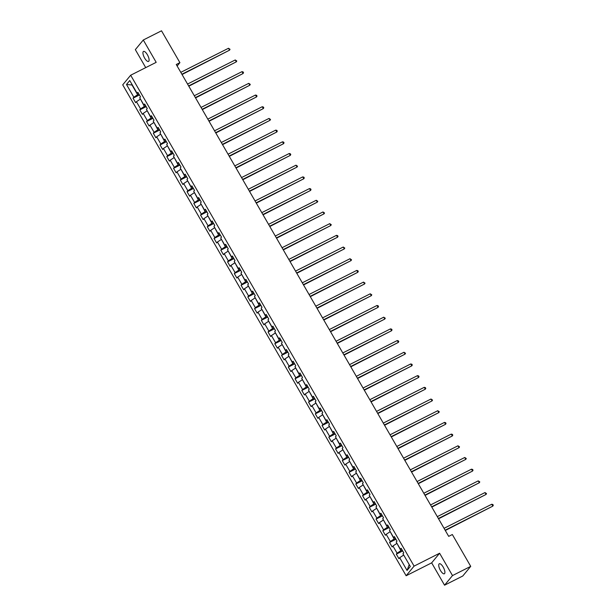 <?xml version="1.0" encoding="UTF-8"?>
<svg xmlns="http://www.w3.org/2000/svg" width="616" height="616" viewBox="0 0 616 616"><rect width="100%" height="100%" fill="white"/><g stroke="black" fill="none" stroke-linecap="round" stroke-linejoin="round"><path stroke-width="0.92" d="M443.197 567.105A5.598 2.002 -116.8 0 0 439.293 563.771A5.598 2.002 -116.8 0 0 440.44 570.431A5.598 2.002 -116.8 0 0 444.344 573.765A5.598 2.002 -116.8 0 0 443.197 567.105M147.393 54.77A5.598 2.002 -116.8 0 0 143.497 51.436A5.598 2.002 -116.8 0 0 144.644 58.097A5.598 2.002 -116.8 0 0 148.541 61.431A5.598 2.002 -116.8 0 0 147.393 54.77M444.552 585.2L452.498 575.575L439.608 553.237L431.654 562.862L444.552 585.2L462.778 575.998L470.724 566.366L452.337 534.519L448.694 536.359L176.261 64.495L179.903 62.655L161.515 30.8L143.289 40.002L135.335 49.634L145.722 67.621M431.654 562.862L406.137 575.752L122.715 84.846L130.669 75.221L414.091 566.119L406.137 575.752M126.488 84.484L133.841 97.228L133.056 98.175L135.651 102.672L136.436 101.725L140.594 108.916L139.809 109.871L142.404 114.368L143.189 113.413L147.339 120.613L146.562 121.56L149.157 126.057L149.942 125.11L154.092 132.301L153.307 133.249L155.902 137.745L156.687 136.798L160.845 143.99L160.06 144.945L162.655 149.442L163.44 148.487L167.591 155.686L166.813 156.633L169.408 161.13L170.193 160.183L174.343 167.375L173.558 168.33L176.153 172.826L176.938 171.872L181.096 179.071L180.311 180.018L182.906 184.515L183.691 183.568L187.841 190.76L187.056 191.707L189.659 196.204L190.444 195.257L194.594 202.448L193.809 203.403L196.404 207.9L197.189 206.945L201.347 214.145L200.562 215.092L203.157 219.589L203.942 218.642L208.093 225.833L207.307 226.788L209.91 231.285L210.687 230.33L214.845 237.53L214.06 238.477L216.655 242.974L217.44 242.026L221.598 249.218L220.813 250.165L223.408 254.662L224.193 253.715L228.344 260.907L227.558 261.862L230.161 266.358L230.938 265.404L235.096 272.603L234.311 273.55L236.906 278.047L237.691 277.1L241.849 284.292L241.064 285.247L243.659 289.743L244.444 288.788L248.595 295.988L247.809 296.935L250.404 301.432L251.189 300.485L255.347 307.677L254.562 308.624L257.157 313.12L257.942 312.173L262.093 319.365L261.315 320.32L263.91 324.817L264.695 323.862L268.846 331.062L268.06 332.009L270.655 336.505L271.44 335.558L275.598 342.75L274.813 343.705L277.408 348.202L278.193 347.247L282.344 354.446L281.566 355.394L284.161 359.89L284.946 358.943L289.096 366.135L288.311 367.082L290.906 371.579L291.691 370.632L295.849 377.824L295.064 378.778L297.659 383.275L298.444 382.32L302.595 389.52L301.817 390.467L304.412 394.964L305.197 394.017L309.348 401.208L308.562 402.163L311.157 406.66L311.942 405.705L316.1 412.905L315.315 413.852L317.91 418.349L318.695 417.402L322.846 424.593L322.06 425.541L324.663 430.037L325.448 429.09L329.599 436.282L328.813 437.237L331.408 441.734L332.193 440.779L336.351 447.978L335.566 448.925L338.161 453.422L338.946 452.475L343.097 459.667L342.311 460.622L344.914 465.118L345.692 464.164L349.85 471.363L349.064 472.31L351.659 476.807L352.444 475.86L356.602 483.052L355.817 483.999L358.412 488.496L359.197 487.549L363.348 494.74L362.562 495.695L365.165 500.192L365.942 499.237L370.101 506.437L369.315 507.384L371.91 511.881L372.695 510.933L376.853 518.125L376.068 519.08L378.663 523.577L379.448 522.622L383.599 529.822L382.813 530.769L385.408 535.265L386.194 534.318L390.351 541.51L389.566 542.457L392.161 546.954L392.946 546.007L397.097 553.199L396.319 554.154L398.914 558.65L399.699 557.696L407.053 570.439L410.318 566.481L402.964 553.745L403.75 552.791L401.155 548.294L400.369 549.249L396.211 542.049L396.997 541.102L394.402 536.605L393.616 537.552L389.466 530.361L390.251 529.413L387.649 524.917L386.863 525.864L382.713 518.672L383.499 517.717L380.904 513.22L380.118 514.175L375.96 506.976L376.746 506.029L374.151 501.532L373.365 502.479L369.215 495.287L370 494.332L367.398 489.835L366.62 490.79L362.462 483.591L363.248 482.644L360.653 478.147L359.867 479.094L355.709 471.902L356.495 470.955L353.9 466.458L353.114 467.405L348.964 460.214L349.749 459.259L347.147 454.762L346.369 455.717L342.211 448.517L342.997 447.57L340.402 443.073L339.616 444.02L335.458 436.829L336.244 435.874L333.649 431.377L332.863 432.332L328.713 425.132L329.498 424.185L326.904 419.688L326.118 420.636L321.96 413.444L322.745 412.497L320.151 408L319.365 408.947L315.215 401.755L315.993 400.8L313.398 396.304L312.612 397.258L308.462 390.059L309.247 389.112L306.653 384.615L305.867 385.562L301.709 378.37L302.495 377.416L299.9 372.919L299.114 373.874L294.964 366.674L295.742 365.727L293.147 361.23L292.361 362.177L288.211 354.985L288.996 354.038L286.401 349.541L285.616 350.489L281.458 343.297L282.244 342.342L279.649 337.845L278.863 338.8L274.713 331.601L275.498 330.653L272.896 326.157L272.11 327.104L267.96 319.912L268.745 318.957L266.15 314.46L265.365 315.415L261.207 308.216L261.993 307.269L259.398 302.772L258.612 303.719L254.462 296.527L255.247 295.58L252.645 291.083L251.867 292.03L247.709 284.838L248.494 283.884L245.9 279.387L245.114 280.342L240.956 273.142L241.742 272.195L239.147 267.698L238.361 268.645L234.211 261.454L234.996 260.499L232.394 256.002L231.616 256.957L227.458 249.757L228.243 248.81L225.649 244.313L224.863 245.26L220.705 238.069L221.49 237.121L218.896 232.625L218.11 233.572L213.96 226.38L214.745 225.425L212.15 220.928L211.365 221.883L207.207 214.684L207.992 213.737L205.398 209.24L204.612 210.187L200.454 202.995L201.24 202.04L198.645 197.544L197.859 198.498L193.709 191.299L194.494 190.352L191.899 185.855L191.114 186.802L186.956 179.61L187.741 178.663L185.147 174.166L184.361 175.113L180.211 167.922L180.989 166.967L178.394 162.47L177.608 163.425L173.458 156.225L174.243 155.278L171.648 150.781L170.863 151.729L166.705 144.537L167.49 143.582L164.895 139.085L164.11 140.04L159.96 132.84L160.738 131.893L158.143 127.396L157.357 128.344L153.207 121.152L153.992 120.205L151.397 115.708L150.612 116.655L146.454 109.463L147.239 108.508L144.644 104.012L143.859 104.966L139.709 97.767L140.494 96.82L137.892 92.323L137.106 93.27L129.753 80.534L126.488 84.484L131.993 84.969L137.622 94.71L138.9 94.063M402.156 550.042L400.877 550.689L396.974 543.366M401.555 548.995L400.369 549.249M397.097 553.199L400.877 550.689M392.946 546.007L396.719 543.497M395.41 538.353L394.125 539L390.221 531.677M394.81 537.306L393.616 537.552M390.351 541.51L394.125 539M386.194 534.318L389.974 531.8M388.658 526.657L387.379 527.304L383.475 519.981M388.057 525.617L386.863 525.864M383.599 529.822L387.379 527.304M379.448 522.622L383.221 520.112M381.912 514.968L380.626 515.615L376.723 508.292M381.304 513.921L380.118 514.175M376.853 518.125L380.626 515.615M372.695 510.933L376.468 508.416M375.159 503.272L373.874 503.919L369.97 496.604M374.559 502.233L373.365 502.479M370.101 506.437L373.874 503.919M365.942 499.237L369.723 496.727M368.406 491.583L367.128 492.23L363.224 484.908M367.806 490.536L366.62 490.79M363.348 494.74L367.128 492.23M359.197 487.549L362.97 485.038M361.661 479.895L360.375 480.542L356.471 473.219M361.053 478.848L359.867 479.094M356.602 483.052L360.375 480.542M352.444 475.86L356.217 473.342M354.908 468.198L353.623 468.845L349.719 461.523M354.308 467.159L353.114 467.405M349.85 471.363L353.623 468.845M345.692 464.164L349.472 461.653M348.156 456.51L346.877 457.157L342.973 449.834M347.555 455.463L346.369 455.717M343.097 459.667L346.877 457.157M338.946 452.475L342.719 449.957M341.41 444.814L340.124 445.46L336.221 438.145M340.802 443.774L339.616 444.02M336.351 447.978L340.124 445.46M332.193 440.779L335.974 438.269M334.657 433.125L333.372 433.772L329.468 426.449M334.057 432.078L332.863 432.332M329.599 436.282L333.372 433.772M325.448 429.09L329.221 426.58M327.905 421.436L326.626 422.083L322.722 414.76M327.304 420.389L326.118 420.636M322.846 424.593L326.626 422.083M318.695 417.402L322.468 414.884M321.159 409.74L319.873 410.387L315.97 403.064M320.551 408.701L319.365 408.947M316.1 412.905L319.873 410.387M311.942 405.705L315.723 403.195M314.406 398.052L313.12 398.698L309.224 391.376M313.806 397.004L312.612 397.258M309.348 401.208L313.12 398.698M305.197 394.017L308.97 391.499M307.654 386.355L306.375 387.002L302.471 379.687M307.053 385.316L305.867 385.562M302.595 389.52L306.375 387.002M298.444 382.32L302.217 379.81M300.908 374.667L299.622 375.313L295.719 367.991M300.3 373.619L299.114 373.874M295.849 377.824L299.622 375.313M291.691 370.632L295.472 368.122M294.155 362.978L292.87 363.625L288.973 356.302M293.555 361.931L292.361 362.177M289.096 366.135L292.87 363.625M284.946 358.943L288.719 356.425M287.403 351.282L286.124 351.929L282.22 344.606M286.802 350.242L285.616 350.489M282.344 354.446L286.124 351.929M278.193 347.247L281.966 344.737M280.657 339.593L279.371 340.24L275.468 332.917M280.057 338.546L278.863 338.8M275.598 342.75L279.371 340.24M271.44 335.558L275.221 333.04M273.904 327.897L272.626 328.544L268.722 321.229M273.304 326.857L272.11 327.104M268.846 331.062L272.626 328.544M264.695 323.862L268.468 321.352M267.151 316.208L265.873 316.855L261.969 309.532M266.551 315.161L265.365 315.415M262.093 319.365L265.873 316.855M257.942 312.173L261.715 309.663M260.406 304.52L259.12 305.166L255.216 297.844M259.806 303.472L258.612 303.719M255.347 307.677L259.12 305.166M251.189 300.485L254.97 297.967M253.653 292.823L252.375 293.47L248.471 286.147M253.053 291.784L251.867 292.03M248.595 295.988L252.375 293.47M244.444 288.788L248.217 286.278M246.908 281.135L245.622 281.781L241.718 274.459M246.3 280.088L245.114 280.342M241.849 284.292L245.622 281.781M237.691 277.1L241.464 274.582M240.155 269.438L238.869 270.085L234.965 262.77M239.555 268.399L238.361 268.645M235.096 272.603L238.869 270.085M230.938 265.404L234.719 262.893M233.402 257.75L232.124 258.397L228.22 251.074M232.802 256.703L231.616 256.957M228.344 260.907L232.124 258.397M224.193 253.715L227.966 251.205M226.657 246.061L225.371 246.708L221.467 239.385M226.049 245.014L224.863 245.26M221.598 249.218L225.371 246.708M217.44 242.026L221.221 239.509M219.904 234.365L218.618 235.012L214.715 227.689M219.304 233.325L218.11 233.572M214.845 237.53L218.618 235.012M210.687 230.33L214.468 227.82M213.151 222.676L211.873 223.323L207.969 216M212.551 221.629L211.365 221.883M208.093 225.833L211.873 223.323M203.942 218.642L207.715 216.124M206.406 210.98L205.12 211.627L201.216 204.312M205.798 209.94L204.612 210.187M201.347 214.145L205.12 211.627M197.189 206.945L200.97 204.435M199.653 199.291L198.367 199.938L194.464 192.615M199.053 198.244L197.859 198.498M194.594 202.448L198.367 199.938M190.444 195.257L194.217 192.746M192.9 187.603L191.622 188.25L187.718 180.927M192.3 186.556L191.114 186.802M187.841 190.76L191.622 188.25M183.691 183.568L187.464 181.05M186.155 175.906L184.869 176.553L180.965 169.231M185.547 174.867L184.361 175.113M181.096 179.071L184.869 176.553M176.938 171.872L180.719 169.362M179.402 164.218L178.116 164.865L174.22 157.542M178.802 163.171L177.608 163.425M174.343 167.375L178.116 164.865M170.193 160.183L173.966 157.665M172.649 152.522L171.371 153.168L167.467 145.853M172.049 151.482L170.863 151.729M167.591 155.686L171.371 153.168M163.44 148.487L167.213 145.977M165.904 140.833L164.618 141.48L160.714 134.157M165.296 139.786L164.11 140.04M160.845 143.99L164.618 141.48M156.687 136.798L160.468 134.288M159.151 129.144L157.865 129.791L153.969 122.469M158.551 128.097L157.357 128.344M154.092 132.301L157.865 129.791M149.942 125.11L153.715 122.592M152.398 117.448L151.12 118.095L147.216 110.772M151.798 116.409L150.612 116.655M147.339 120.613L151.12 118.095M143.189 113.413L146.962 110.903M145.653 105.76L144.367 106.406L140.463 99.084M145.053 104.712L143.859 104.966M140.594 108.916L144.367 106.406M136.436 101.725L140.217 99.207M138.3 93.024L137.106 93.27M133.841 97.228L137.622 94.71M452.498 575.575L470.724 566.366M439.608 553.237L414.091 566.119M130.669 75.221L156.187 62.339L143.289 40.002M177.139 66.004L179.903 62.655M403.726 555.062L409.286 564.695M407.053 570.439L409.101 564.926M399.699 557.696L403.472 555.185M133.056 98.175L139.424 94.964M139.809 109.871L146.169 106.653M146.562 121.56L152.922 118.349M153.307 133.249L159.667 130.038M160.06 144.945L166.42 141.734M166.813 156.633L173.173 153.423M173.558 168.33L179.918 165.111M180.311 180.018L186.671 176.807M187.056 191.707L193.424 188.496M193.809 203.403L200.169 200.192M200.562 215.092L206.922 211.881M207.307 226.788L213.675 223.57M214.06 238.477L220.42 235.266M220.813 250.165L227.173 246.954M227.558 261.862L233.926 258.651M234.311 273.55L240.671 270.339M241.064 285.247L247.424 282.028M247.809 296.935L254.177 293.724M254.562 308.624L260.922 305.413M261.315 320.32L267.675 317.109M268.06 332.009L274.42 328.798M274.813 343.705L281.173 340.486M281.566 355.394L287.926 352.183M288.311 367.082L294.671 363.871M295.064 378.778L301.424 375.567M301.817 390.467L308.177 387.256M308.562 402.163L314.922 398.945M315.315 413.852L321.675 410.641M322.06 425.541L328.428 422.33M328.813 437.237L335.173 434.026M335.566 448.925L341.926 445.715M342.311 460.622L348.679 457.403M349.064 472.31L355.424 469.099M355.817 483.999L362.177 480.788M362.562 495.695L368.93 492.484M369.315 507.384L375.675 504.173M376.068 519.08L382.428 515.862M382.813 530.769L389.181 527.558M389.566 542.457L395.926 539.246M396.319 554.154L402.679 550.943M182.051 74.521L229.568 50.15L181.882 74.228M228.482 48.271L230.03 49.303L229.568 50.15L228.482 48.271L180.796 72.349M188.796 86.209L236.313 61.839L188.627 85.917M235.235 59.968L236.775 60.992L236.313 61.839L235.235 59.968L187.549 84.046M195.549 97.906L243.066 73.535L195.38 97.605M241.98 71.656L243.097 71.933L243.528 72.688L243.066 73.535L241.98 71.656L194.302 95.734M202.302 109.594L249.819 85.224L202.133 109.301M248.733 83.353L250.281 84.377L249.819 85.224L248.733 83.353L201.047 107.43M209.047 121.283L256.564 96.912L208.878 120.99M255.486 95.041L256.595 95.318L257.026 96.073L256.564 96.912L255.486 95.041L207.8 119.119M215.8 132.979L263.317 108.609L215.631 132.686M262.231 106.73L263.348 107.015L263.779 107.761L263.317 108.609L262.231 106.73L214.553 130.808M222.553 144.668L270.062 120.297L222.384 144.375M268.984 118.426L270.524 119.45L270.062 120.297L268.984 118.426L221.298 142.504M229.298 156.364L276.815 131.993L229.129 156.064M275.737 130.115L276.846 130.392L277.277 131.146L276.815 131.993L275.737 130.115L228.051 154.192M236.051 168.053L283.568 143.682L235.882 167.76M282.482 141.811L283.599 142.088L284.03 142.835L283.568 143.682L282.482 141.811L234.796 165.889M242.804 179.741L290.313 155.371L242.635 179.449M289.235 153.5L290.344 153.777L290.775 154.531L290.313 155.371L289.235 153.5L241.549 177.577M249.549 191.437L297.066 167.067L249.38 191.145M295.988 165.188L297.528 166.22L297.066 167.067L295.988 165.188L248.302 189.266M256.302 203.126L303.819 178.756L256.133 202.833M302.733 176.884L303.85 177.162L304.281 177.909L303.819 178.756L302.733 176.884L255.047 200.962M263.055 214.822L310.564 190.452L262.886 214.522M309.486 188.573L310.595 188.85L311.026 189.605L310.564 190.452L309.486 188.573L261.8 212.651M269.8 226.511L317.317 202.14L269.631 226.218M316.239 200.269L317.779 201.293L317.317 202.14L316.239 200.269L268.553 224.347M276.553 238.2L324.07 213.829L276.384 237.907M322.984 211.958L324.532 212.99L324.07 213.829L322.984 211.958L275.298 236.036M283.306 249.896L330.815 225.525L283.137 249.603M329.737 223.647L331.277 224.678L330.815 225.525L329.737 223.647L282.051 247.724M290.051 261.584L337.568 237.214L289.882 261.292M336.482 235.343L337.599 235.62L338.03 236.367L337.568 237.214L336.482 235.343L288.804 259.421M296.804 273.281L344.321 248.91L296.635 272.98M343.235 247.031L344.783 248.063L344.321 248.91L343.235 247.031L295.549 271.109M303.549 284.969L351.066 260.599L303.38 284.677M349.988 258.728L351.528 259.752L351.066 260.599L349.988 258.728L302.302 282.806M310.302 296.658L357.819 272.287L310.133 296.365M356.733 270.416L357.85 270.694L358.281 271.448L357.819 272.287L356.733 270.416L309.055 294.494M317.055 308.354L364.572 283.984L316.886 308.062M363.486 282.105L365.034 283.137L364.572 283.984L363.486 282.105L315.8 306.183M323.8 320.043L371.317 295.672L323.631 319.75M370.239 293.801L371.779 294.825L371.317 295.672L370.239 293.801L322.553 317.879M330.553 331.739L378.07 307.369L330.384 331.447M376.984 305.49L378.101 305.767L378.532 306.522L378.07 307.369L376.984 305.49L329.306 329.568M337.306 343.428L384.815 319.057L337.137 343.135M383.737 317.186L385.277 318.21L384.815 319.057L383.737 317.186L336.051 341.264M344.051 355.116L391.568 330.746L343.882 354.824M390.49 328.875L391.599 329.152L392.03 329.906L391.568 330.746L390.49 328.875L342.804 352.953M350.804 366.813L398.321 342.442L350.635 366.52M397.235 340.563L398.352 340.848L398.783 341.595L398.321 342.442L397.235 340.563L349.557 364.641M357.557 378.501L405.066 354.131L357.388 378.209M403.988 352.26L405.528 353.284L405.066 354.131L403.988 352.26L356.302 376.338M364.302 390.197L411.819 365.827L364.133 389.905M410.741 363.948L411.85 364.225L412.281 364.98L411.819 365.827L410.741 363.948L363.055 388.026M371.055 401.886L418.572 377.516L370.886 401.593M417.486 375.645L418.603 375.922L419.034 376.669L418.572 377.516L417.486 375.645L369.8 399.722M377.808 413.575L425.317 389.204L377.639 413.282M424.239 387.333L425.348 387.61L425.779 388.365L425.317 389.204L424.239 387.333L376.553 411.411M384.553 425.271L432.07 400.9L384.384 424.978M430.992 399.022L432.532 400.053L432.07 400.9L430.992 399.022L383.306 423.1M391.306 436.96L438.823 412.589L391.137 436.667M437.737 410.718L439.285 411.742L438.823 412.589L437.737 410.718L390.051 434.796M398.059 448.656L445.568 424.285L397.89 448.363M444.49 422.407L445.599 422.684L446.03 423.438L445.568 424.285L444.49 422.407L396.804 446.485M404.804 460.345L452.321 435.974L404.635 460.052M451.235 434.103L452.352 434.38L452.783 435.127L452.321 435.974L451.235 434.103L403.557 458.181M411.557 472.033L459.074 447.663L411.388 471.74M457.988 445.792L459.536 446.823L459.074 447.663L457.988 445.792L410.302 469.869M418.31 483.729L465.819 459.359L418.141 483.437M464.741 457.48L466.281 458.512L465.819 459.359L464.741 457.48L417.055 481.558M425.055 495.418L472.572 471.048L424.886 495.125M471.486 469.176L472.603 469.454L473.034 470.2L472.572 471.048L471.486 469.176L423.808 493.254M431.808 507.114L479.325 482.744L431.639 506.822M478.239 480.865L479.787 481.897L479.325 482.744L478.239 480.865L430.553 504.943M438.553 518.803L486.07 494.432L438.384 518.51M484.992 492.561L486.532 493.585L486.07 494.432L484.992 492.561L437.306 516.639M445.306 530.492L492.823 506.121L445.137 530.199M491.737 504.25L492.854 504.527L493.285 505.282L492.823 506.121L491.737 504.25L444.059 528.328"/></g></svg>
